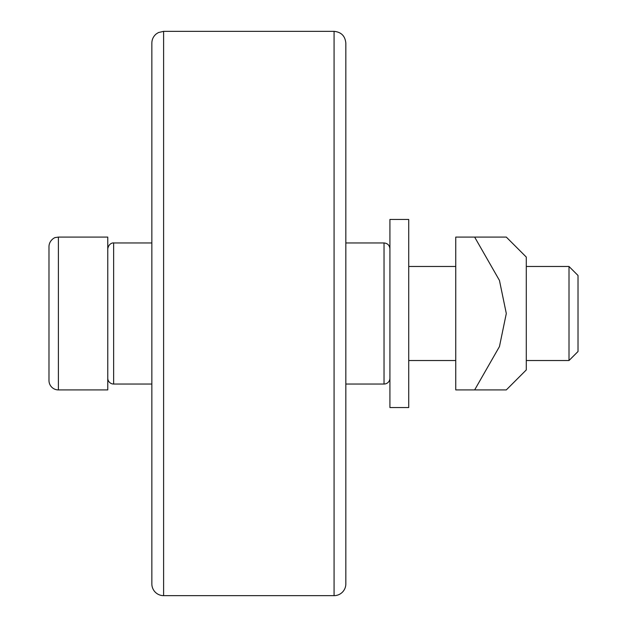 <?xml version="1.0" encoding="UTF-8"?>
<svg xmlns="http://www.w3.org/2000/svg" width="627" height="627" viewBox="0 0 627 627"><rect width="100%" height="100%" fill="white"/><g stroke="black" fill="none" stroke-linecap="round" stroke-linejoin="round"><path stroke-width="0.94" d="M345.83 313.5L345.83 43.106C345.132 35.966 341.213 32.048 334.073 31.35L334.073 595.65A11.756 11.756 0 0 0 345.83 583.894L345.83 313.5M151.852 313.5L151.852 583.894A11.756 11.756 0 0 0 163.608 595.65L163.608 31.35L158.435 32.549L156.327 33.874C153.427 36.264 151.93 39.344 151.852 43.106L151.852 313.5M107.766 248.841C108.824 242.625 113.957 242.735 113.644 242.962L113.644 384.037A5.878 5.878 0 0 1 107.766 378.159M389.916 378.159A5.878 5.878 0 0 1 384.037 384.037L384.037 242.962C387.611 243.307 389.571 245.267 389.916 248.841M526.288 266.475L569.002 266.475L569.002 360.525L526.288 360.525M107.766 313.5L107.766 389.916L58.389 389.916A9.405 9.405 0 0 1 48.984 380.511L48.984 246.489C49.157 239.976 55.435 237.1 55.482 237.547L58.389 237.084L107.766 237.084L107.766 313.5M569.002 360.525L578.016 351.512L578.016 275.488L569.002 266.475M408.726 313.5L408.726 219.45L389.916 219.45L389.916 407.55L408.726 407.55L408.726 313.5M506.302 313.5L499.453 280.426L474.647 237.084L506.302 237.084L455.751 237.084L455.751 389.916L474.647 389.916L499.453 346.574L506.302 313.5M506.302 237.084L526.288 257.07L526.288 369.93L506.302 389.916L474.647 389.916L506.302 389.916M58.389 389.916L58.389 237.084M163.608 595.65L334.073 595.65M163.608 31.35L334.073 31.35M113.644 384.037L151.852 384.037M113.644 242.962L151.852 242.962M345.83 384.037L384.037 384.037M345.83 242.962L384.037 242.962M408.726 360.525L455.751 360.525M408.726 266.475L455.751 266.475"/></g></svg>
